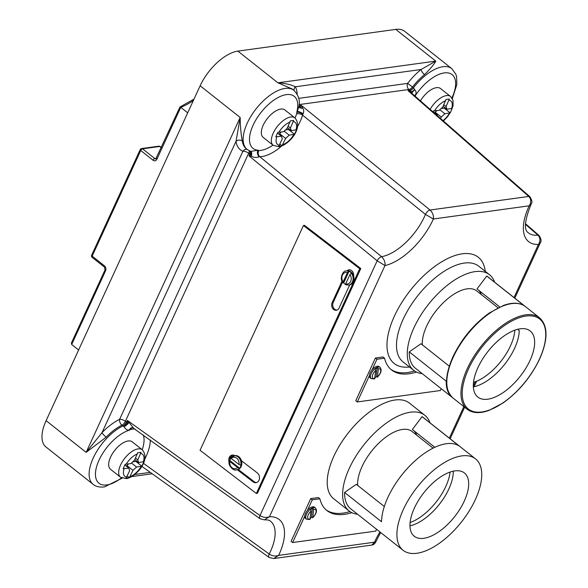 <?xml version="1.0" encoding="UTF-8"?>
<svg xmlns="http://www.w3.org/2000/svg" width="588" height="588" viewBox="0 0 588 588"><rect width="100%" height="100%" fill="white"/><g stroke="black" fill="none" stroke-linecap="round" stroke-linejoin="round"><path stroke-width="0.88" d="M313.639 509.524L312.809 517.403A5.829 2.815 128.4 0 0 316.043 511.979A5.829 2.815 128.4 0 0 314.102 509.421A5.829 2.815 128.4 0 0 313.639 509.524L312.97 507.922L310.501 509.605L311.045 511.068L309.905 519.505L306.48 519.189A7.181 3.469 -51.6 0 1 307.259 512.765A7.181 3.469 -51.6 0 1 313.691 507.569A7.181 3.469 -51.6 0 1 315.396 507.936L314.411 507.157A7.181 3.469 -51.6 0 0 312.706 506.79A7.181 3.469 -51.6 0 0 307.406 510.413A7.181 3.469 128.4 0 0 304.738 516.213L292.633 542.533L375.732 531.104L376.57 529.281M306.48 519.189L305.495 518.41A7.181 3.469 -51.6 0 1 304.738 516.213M351.83 512.663A74.463 35.964 -51.6 0 1 344.517 514.346A74.463 35.964 -51.6 0 1 326.891 510.538A74.463 35.964 -51.6 0 1 319.887 498.786L318.351 497.566L310.736 498.609L291.097 541.313L292.633 542.533M349.919 511.56A74.463 35.964 -51.6 0 1 342.98 513.126A74.463 35.964 -51.6 0 1 326.142 509.906M409.976 525.834A40.374 19.5 128.4 0 0 448.857 488.966A40.374 19.5 128.4 0 0 453.282 471.15M414.4 508.017A40.374 19.5 128.4 0 0 414.261 536.241A40.374 19.5 128.4 0 0 464.255 501.16A40.374 19.5 128.4 0 0 464.388 472.936A40.374 19.5 128.4 0 0 414.4 508.017M475.332 499.638A58.315 28.165 128.4 0 0 475.53 458.868A58.315 28.165 128.4 0 0 403.317 509.539A58.315 28.165 128.4 0 0 403.125 550.309A58.315 28.165 128.4 0 0 475.332 499.638M475.53 458.868L423.176 417.414A58.315 28.165 128.4 0 0 422.081 416.635L412.364 429.512L434.804 447.284M384.324 506.511L356.321 484.336L344.575 492.457L381.531 521.718A58.315 28.165 128.4 0 1 387.926 497.345A58.315 28.165 128.4 0 1 459.037 445.895L422.081 416.635M357.673 485.409A40.374 19.5 -51.6 0 1 371.961 450.687A40.374 19.5 -51.6 0 1 402.486 429.424A40.374 19.5 -51.6 0 1 412.041 431.482L433.062 448.13M357.563 514.228A61.005 29.466 -51.6 0 1 349.103 510.965A61.005 29.466 -51.6 0 1 349.309 468.313A61.005 29.466 -51.6 0 1 424.852 415.304A61.005 29.466 -51.6 0 1 429.968 422.787M424.852 415.304L409.454 403.111A61.005 29.466 128.4 0 0 333.911 456.126A61.005 29.466 128.4 0 0 333.705 498.771L349.103 510.965M441.11 108.537L444.183 108.118L450.173 112.859L452.238 108.361L446.931 109.25L446.094 106.56L449.335 99.004L446.005 99.468L442.771 107.016L439.177 110.316L433.525 110.941L433.099 111.999M278.697 146.199L282.027 145.743L285.606 138.459L289.2 135.159L294.514 134.27L296.58 129.772L291.266 130.661L290.428 127.971L293.669 120.415L290.347 120.878L287.106 128.427L283.512 131.727L277.859 132.351L275.794 136.842L281.446 136.225L282.284 138.915L278.697 146.199M430.1 109.368A17.493 8.453 -51.6 0 1 446.424 95.594A17.493 8.453 -51.6 0 1 450.57 96.491L440.559 88.56A17.493 8.453 128.4 0 0 436.421 87.671A17.493 8.453 128.4 0 0 420.42 100.871M280.755 109.081A17.493 8.453 128.4 0 0 265.085 121.753A17.493 8.453 128.4 0 0 263.174 137.401L273.185 145.332A17.493 8.453 -51.6 0 1 275.088 129.683A17.493 8.453 -51.6 0 1 290.766 117.005A17.493 8.453 -51.6 0 1 294.904 117.901L284.901 109.971A17.493 8.453 128.4 0 0 280.755 109.081M295.044 118.012A33.648 16.251 128.4 0 0 296.558 113.925L298.829 106.604M345.693 283.806A5.829 4.645 -99.7 0 0 350.668 281.358A5.829 4.645 -99.7 0 0 349.956 274.537L345.693 283.806L345.729 284.82L349.419 284.996A7.181 5.718 80.3 0 0 349.691 284.937L339.063 308.046A4.932 3.932 80.3 0 1 336.417 310.243A4.932 3.932 80.3 0 1 332.411 308.009A4.932 3.932 80.3 0 1 332.11 302.71L342.054 281.079M229.842 460.544A5.38 4.285 80.3 0 1 230.334 457.302A5.38 4.285 80.3 0 1 232.694 455.038M229.173 462.366A5.38 4.285 80.3 0 1 229.261 457.486A5.38 4.285 80.3 0 1 232.15 455.09A5.38 4.285 80.3 0 1 234.744 455.641A7.181 5.718 80.3 0 1 234.847 455.619A7.181 5.718 80.3 0 1 241.47 460.764A7.181 5.718 80.3 0 1 241.117 466.578A7.181 5.718 80.3 0 1 237.331 469.761A7.181 5.718 80.3 0 1 237.258 469.768L236.405 469.915A7.181 5.718 80.3 0 0 239.412 468.099L229.879 460.536L229.327 460.794C227.46 464.799 233.12 471.201 236.405 469.915M378.297 368.941L377.467 376.82A5.829 2.815 128.4 0 0 380.701 371.396A5.829 2.815 128.4 0 0 378.76 368.838A5.829 2.815 128.4 0 0 378.297 368.941L377.636 367.338L375.166 369.029L375.71 370.484L374.563 378.922L371.146 378.606A7.181 3.469 -51.6 0 1 371.925 372.189A7.181 3.469 -51.6 0 1 378.356 366.986A7.181 3.469 -51.6 0 1 380.054 367.353L379.069 366.574A7.181 3.469 -51.6 0 0 377.371 366.206A7.181 3.469 -51.6 0 0 372.072 369.83A7.181 3.469 128.4 0 0 369.404 375.636L357.298 401.949L440.39 390.52L441.228 388.697M371.146 378.606L370.153 377.827A7.181 3.469 -51.6 0 1 369.404 375.636M416.488 372.079A74.463 35.964 -51.6 0 1 409.182 373.762A74.463 35.964 -51.6 0 1 391.549 369.955A74.463 35.964 -51.6 0 1 384.545 358.202L383.009 356.982L375.394 358.026L355.755 400.729L357.298 401.949M414.577 370.977A74.463 35.964 -51.6 0 1 407.638 372.542A74.463 35.964 -51.6 0 1 390.8 369.323M126.052 478.081L129.375 477.625L132.954 470.341L136.548 467.041L141.862 466.152L143.928 461.661L138.621 462.543L137.783 459.853L141.017 452.304L137.695 452.76L134.454 460.308L130.859 463.609L125.215 464.233L123.142 468.724L128.794 468.107L129.632 470.797L126.052 478.081M128.111 440.963A17.493 8.453 128.4 0 0 112.433 453.642A17.493 8.453 128.4 0 0 110.529 469.29L120.533 477.213A17.493 8.453 -51.6 0 1 122.444 461.565A17.493 8.453 -51.6 0 1 138.114 448.887A17.493 8.453 -51.6 0 1 142.259 449.783L132.249 441.86A17.493 8.453 128.4 0 0 128.111 440.963M422.331 344.825A40.374 19.5 -51.6 0 1 436.619 310.104A40.374 19.5 -51.6 0 1 467.144 288.84A40.374 19.5 -51.6 0 1 476.699 290.898L498.029 307.789M422.221 373.645A61.005 29.466 -51.6 0 1 413.761 370.381A61.005 29.466 -51.6 0 1 413.967 327.729A61.005 29.466 -51.6 0 1 489.51 274.721A61.005 29.466 -51.6 0 1 494.626 282.211M231.172 458.478L239 464.483A5.829 4.645 -99.7 0 0 236.633 458.111A5.829 4.645 -99.7 0 0 231.172 458.478L230.988 457.582A7.181 5.718 80.3 0 1 233.995 455.766A7.181 5.718 80.3 0 1 240.786 465.101L241.058 465.057A7.181 5.718 80.3 0 1 240.529 466.674A7.181 5.718 80.3 0 1 239.676 468.055M229.879 460.536A7.181 5.718 80.3 0 1 230.408 458.912A7.181 5.718 80.3 0 1 230.827 458.14M345.531 284.452A7.181 5.718 80.3 0 1 343.693 282.85L343.083 282.791C338.784 278.572 343.363 270.179 346.156 270.987L347.016 270.847A7.181 5.718 80.3 0 1 347.023 270.84A7.181 5.718 80.3 0 1 353.601 275.89A7.181 5.718 80.3 0 1 353.278 281.799A7.181 5.718 80.3 0 1 349.691 284.937M343.693 282.85L349.029 271.244L347.427 272.597A5.829 4.645 -99.7 0 0 342.451 275.052A5.829 4.645 -99.7 0 0 343.164 281.865L347.427 272.597M349.029 271.244A7.181 5.718 80.3 0 1 351.565 273.185L351.293 273.229A7.181 5.718 80.3 0 1 352.425 281.946A7.181 5.718 80.3 0 1 348.566 285.143M449.276 366.162L420.979 343.76L409.241 351.874A58.315 28.165 128.4 0 0 415.437 368.272L452.385 397.532A58.315 28.165 -51.6 0 1 446.189 381.142L409.241 351.874M517.602 329.302L519.248 330.61A42.167 20.367 -51.6 0 1 514.625 348.236A42.167 20.367 -51.6 0 1 473.355 386.867M530.023 360.422A42.167 20.367 -51.6 0 1 477.809 397.062A42.167 20.367 -51.6 0 1 477.948 367.588A42.167 20.367 -51.6 0 1 530.163 330.948A42.167 20.367 -51.6 0 1 530.023 360.422M319.887 498.786L312.279 499.829L307.406 510.413M413.886 430.717A42.167 20.367 -51.6 0 1 416.649 435.135M344.575 492.457A58.315 28.165 128.4 0 0 350.771 508.855L403.125 550.309M436.414 114.91L437.105 114.814L437.406 115.777M440.574 118.556L441.265 117.049L444.859 113.749L450.173 112.859M478.544 290.134A42.167 20.367 -51.6 0 1 481.307 294.551M523.643 305.385L523.695 305.312A58.315 28.165 -51.6 0 1 524.79 306.098L487.842 276.83A58.315 28.165 128.4 0 0 486.746 276.051L477.022 288.928L499.785 306.951M523.695 305.312L486.746 276.051M514.816 298.19L540.35 242.675L538.432 244.446C540.585 240.962 540.431 237.868 537.954 235.171A43.512 21.014 128.4 0 1 528.127 232.635C523.717 229.724 524.716 220.206 531.133 204.095L529.222 205.807C531.354 202.272 531.207 199.156 528.766 196.451A4.483 2.227 131.1 0 1 529.906 196.737L411.659 93.176L408.035 90.699L411.593 91.904L409.998 90.427A4.483 2.043 129.6 0 0 413.504 87.913L414.716 89.641C416.297 91.346 416.48 93.183 415.268 95.168L414.628 96.072M411.593 91.904L414.716 89.641L411.659 93.176A4.483 1.485 -49.9 0 1 411.593 91.904M249.812 150.976L250.686 151.403L258.316 150.19L257.875 150.704L258.786 150.579A4.483 3.66 -90.5 0 0 259.793 156.709L259.205 156.761C256.486 157.768 253.854 157.599 251.319 156.239L249.025 155.901L250.951 154.541L249.834 154.144A4.483 2.095 126.2 0 0 249.974 151.123M250.951 154.541A4.483 1.345 108.1 0 0 250.686 151.403A4.483 2.139 -72.2 0 1 251.319 156.239A4.483 1.918 -103.3 0 0 250.951 154.541M299.042 105.392L300.078 107.244L301.313 105.377L302.629 108.17C303.893 109.655 304.055 111.514 303.114 113.741A4.483 0.911 -157 0 0 297.506 111.691A4.483 0.897 37.7 0 1 297.322 111.389A4.483 1.058 -153.3 0 1 303.114 113.741L302.599 115.167A38.132 18.419 -51.6 0 1 297.491 126.626M134.946 428.99A33.648 16.251 128.4 0 0 130.485 429.527L129.279 429.938C127.471 430.541 125.722 429.483 124.039 426.748L121.951 425.197A37.683 18.199 128.4 0 0 106.178 437.156L86.142 452.363L101.981 432.709A4.483 0.772 -136.1 0 0 106.178 437.156M121.503 477.853A33.193 16.03 128.4 0 1 106.84 484.946A33.193 16.03 128.4 0 1 98.306 461.837A33.193 16.03 128.4 0 1 129.573 430.1L129.786 429.652A4.483 3.557 84.3 0 1 132.418 427.623A4.483 3.557 84.3 0 1 132.587 427.616A4.483 3.499 93.8 0 0 129.581 429.637A4.483 3.682 -26.6 0 0 129.279 429.938A4.483 3.631 91.2 0 1 132.543 427.608L260.043 518.734A4.483 2.109 125.8 0 1 259.992 515.551C263.189 517.543 266.342 517.94 269.444 516.742L264.394 519.858C267.613 519.792 269.561 520.182 270.237 521.019A43.512 21.014 128.4 0 1 269.223 554.036C272.42 556.108 275.559 556.557 278.653 555.381L273.839 558.541L371.91 545.047L374.505 542.195L375.607 542.239C374.438 544.062 373.211 545.002 371.91 545.047L371.91 545.047M237.618 467.475L229.798 461.477A5.829 4.645 -99.7 0 0 232.157 467.85A5.829 4.645 -99.7 0 0 237.618 467.475L239.412 468.099M384.545 358.202L376.937 359.246L372.072 369.83M298.697 98.365L407.638 83.378A42.167 20.367 -51.6 0 1 421.089 69.494L435.789 61.101C434.135 64.312 430.379 68.825 424.521 74.647A37.683 18.199 128.4 0 0 412.497 87.053L413.415 87.832A37.683 18.199 -51.6 0 1 451.812 68.649L404.676 31.326A37.683 18.199 128.4 0 0 395.761 29.4L237.875 51.112A37.683 18.199 128.4 0 0 200.141 85.782L46.114 420.663A37.683 18.199 128.4 0 0 45.989 447.005L93.117 484.328A37.683 18.199 -51.6 0 1 94.367 455.678A37.683 18.199 -51.6 0 1 122.921 425.925A4.483 2.073 -53.1 0 0 126.354 422.037L127.42 423.11L127.361 420.427L133.425 427.902M304.503 225.351L360.797 268.532L257.419 493.281L256.353 493.464L200.06 450.29L303.43 225.535L304.503 225.351M242.359 141.083A4.483 3.557 172.6 0 0 236.038 141.252L101.981 432.709A42.167 20.367 -51.6 0 1 119.629 419.325L242.925 151.256A42.167 20.367 -51.6 0 1 236.038 141.252L240.176 117.482C240.294 126.876 241.021 134.74 242.359 141.083A37.683 18.199 128.4 0 0 246.203 148.698L247.144 149.448A37.683 18.199 -51.6 0 1 251.252 115.74A37.683 18.199 -51.6 0 1 285.011 88.435A37.683 18.199 -51.6 0 1 293.934 90.361L292.177 88.972L277.911 82.812C285.026 83.261 290.825 84.584 295.323 86.789A4.483 3.851 -29.1 0 0 294.147 90.537M143.376 463.263L269.223 554.036A4.483 2.102 125.7 0 0 269.164 557.475L141.796 466.321M281.579 146.111A38.132 18.419 -51.6 0 1 259.793 156.709L381.583 256.684C384.229 259.352 385.36 262.307 384.978 265.548L377.165 260.793L249.025 155.901L249.643 153.997A4.483 2.043 128.1 0 0 249.907 151.094M299.013 105.656A4.483 2.183 -49.3 0 0 299.343 105.649L301.313 105.377L430.034 210.026C432.731 212.694 433.848 215.686 433.371 218.993L425.433 214.399L302.599 115.167A4.483 2.433 -162.5 0 0 296.558 113.925M525.481 223.697L539.005 235.472A4.483 2.22 131 0 0 537.954 235.171L525.466 224.337M473.524 382.31A40.374 19.5 128.4 0 0 514.823 330.155M124.899 465.02L128.794 468.107M135.497 458.045L137.783 459.853M134.814 459.529L138.621 462.543M132.8 461.83L135.872 461.411L141.862 466.152M135.872 461.411L136.225 460.647M131.492 463.035L136.548 467.041M126.442 466.24L128.456 463.939M126.795 465.468L132.954 470.341M127.265 475.949L129.375 477.625M193.342 100.57A58.66 28.334 -51.6 0 1 180.759 107.332L156.908 159.186A3.587 2.808 -97.8 0 1 153.064 160.237L140.745 150.484L92.162 256.118L104.48 265.872A3.587 2.808 -97.8 0 1 105.561 270.818A1.793 0.706 24.7 0 1 105.039 269.914L71.42 343.017L71.677 344.487L78.623 349.985M180.09 107.391L180.759 107.332L187.697 112.83M194.011 99.107L179.972 106.994L155.798 158.863A1.793 1.404 82.2 0 1 154.864 158.584L156.334 158.385M376.937 359.246L375.394 358.026M380.054 367.353C382.068 369.992 381.149 373.284 377.29 377.231L377.467 376.82L376.129 376.849A7.181 3.469 -51.6 0 1 374.946 377.739M376.129 376.849L377.106 367.61M303.43 225.535L359.724 268.716L360.797 268.532M359.724 268.716L256.353 493.464M347.023 270.84A4.932 3.932 80.3 0 1 348.868 269.841A4.932 3.932 80.3 0 1 353.601 275.89M241.47 460.764L257.265 472.884A5.38 4.285 80.3 0 1 259.47 478.544A5.38 4.285 80.3 0 1 256.096 482.682A5.38 4.285 80.3 0 1 253.127 481.873L237.331 469.761M256.625 482.55A5.38 4.285 80.3 0 1 254.2 481.69L238.272 469.474M347.978 270.781A4.932 3.932 80.3 0 1 349.412 269.796M336.946 310.104A4.932 3.932 80.3 0 1 333.33 307.531A4.932 3.932 80.3 0 1 333.175 302.526L342.584 282.078M240.786 465.101L239 464.483M229.607 460.58L229.798 461.477M343.164 281.865L343.429 282.901M349.956 274.537L351.293 273.229M413.504 87.913L413.415 87.832A4.483 2.161 130.6 0 1 409.814 90.273L408.035 90.699L528.766 196.451L430.034 210.026A4.483 1.999 129.2 0 0 425.433 214.399A43.512 21.014 128.4 0 1 381.583 256.684A4.483 2.007 129.2 0 0 377.165 260.793L259.992 515.551L127.361 420.427L126.552 422.184A4.483 2.021 -51.2 0 1 123.017 425.999M414.327 95.521A4.483 2.168 16 0 1 415.268 95.168A4.483 3.256 -11.1 0 0 414.76 95.565A4.483 1.992 12.4 0 0 414.496 95.668M297.168 94.212A42.167 20.367 -51.6 0 0 295.323 86.789L421.089 69.494A4.483 1.668 -128.8 0 0 424.521 74.647M298.902 106.59A4.483 2.051 165.7 0 0 300.078 107.244A4.483 3.094 -173.4 0 0 302.629 108.17A4.483 2.896 160.5 0 1 298.888 106.737M257.823 150.454A4.483 1.374 -127.4 0 0 257.875 150.704A4.483 3.138 -100.4 0 0 259.205 156.761A4.483 3.263 -103.6 0 1 257.823 150.454M124.039 426.748A4.483 0.566 131.9 0 0 127.42 423.11A4.483 0.485 159 0 1 128.757 422.721A4.483 1.132 140.3 0 1 124.039 426.748M130.485 429.527A4.483 3.322 75.9 0 1 132.432 427.623M302.916 114.293A4.483 1.661 -154.3 0 0 297.241 112.22L296.764 112.286A33.193 16.03 128.4 0 0 286.371 94.624A33.193 16.03 128.4 0 0 253.994 123.355A33.193 16.03 128.4 0 0 258.316 150.19L258.11 150.646A4.483 3.454 -99.9 0 0 259.448 156.731M446.189 381.142L446.564 380.877M277.543 133.138L281.446 136.225M288.149 126.163L290.428 127.971M287.466 127.647L291.266 130.661M285.452 129.948L288.524 129.529L294.514 134.27M288.524 129.529L288.87 128.765M284.144 131.153L289.2 135.159M279.087 134.358L281.101 132.057M279.447 133.579L285.606 138.459M279.91 144.067L282.027 145.743M433.209 111.727L437.105 114.814M443.808 104.752L446.094 106.56M443.124 106.237L446.931 109.25M444.183 108.118L444.535 107.354M439.802 109.743L444.859 113.749M434.752 112.947L436.766 110.647M435.105 112.168L441.265 117.049M410.123 522.489A40.374 19.5 128.4 0 0 450.055 472.054M312.279 499.829L310.736 498.609M315.396 507.936C317.41 510.575 316.484 513.868 312.625 517.808L312.809 517.403L311.471 517.425A7.181 3.469 -51.6 0 1 310.28 518.322M311.471 517.425L312.441 508.194M311.045 511.068A5.829 2.815 128.4 0 0 307.693 516.536A5.829 2.815 128.4 0 0 309.619 519.16A5.829 2.815 128.4 0 0 310.207 519.028M445.682 100.68A14.134 6.828 128.4 0 0 434.488 110.963M276.757 136.864A14.134 6.828 128.4 0 0 279.366 145.251M290.024 122.091A14.134 6.828 128.4 0 0 278.822 132.374M375.71 370.484A5.829 2.815 128.4 0 0 372.351 375.952A5.829 2.815 128.4 0 0 374.284 378.576A5.829 2.815 128.4 0 0 374.872 378.444M124.105 468.754A14.134 6.828 128.4 0 0 126.714 477.14M137.371 453.973A14.134 6.828 128.4 0 0 126.177 464.255M489.51 274.721L478.735 266.188A61.005 29.466 128.4 0 0 464.292 263.071A61.005 29.466 128.4 0 0 403.192 319.196A61.005 29.466 128.4 0 0 402.986 361.848L413.761 370.381M409.513 367.015A67.738 32.715 -51.6 0 1 394.644 315.624A67.738 32.715 -51.6 0 1 462.256 253.796A67.738 32.715 -51.6 0 1 485.262 271.355M346.156 270.987A7.181 5.718 80.3 0 1 348.765 271.288M467.364 368.47A58.315 28.165 -51.6 0 1 539.571 317.799C548.126 325.862 548.141 339.599 539.637 359.018C530.964 377.026 518.807 391.652 503.159 402.898L488.863 410.475C479.771 413.687 472.539 413.276 467.166 409.233A58.315 28.165 -51.6 0 1 467.364 368.47M539.439 359.128A57.418 27.732 128.4 0 0 526.039 316.057A57.418 27.732 128.4 0 0 468.533 368.882A57.418 27.732 128.4 0 0 481.932 411.953A57.418 27.732 128.4 0 0 539.439 359.128M525.407 306.583A58.315 28.165 128.4 0 0 453.201 357.254A58.315 28.165 128.4 0 0 453.003 398.017C444.455 389.954 444.432 376.217 452.936 356.806C461.609 338.791 473.774 324.164 489.422 312.919L503.718 305.348C512.81 302.136 520.042 302.548 525.407 306.583L539.571 317.799M514 297.55L538.432 244.446A50.237 24.262 -51.6 0 1 529.222 205.807L433.371 218.993A50.237 24.262 -51.6 0 1 384.978 265.548L269.444 516.742A50.237 24.262 -51.6 0 1 278.653 555.381L374.505 542.195A50.237 24.262 -51.6 0 1 379.944 531.949M449.342 438.134L463.844 406.602M473.325 385.985L475.288 381.73M442.999 120.68A14.134 6.828 128.4 0 0 449.548 113.102M451.613 108.604A14.134 6.828 128.4 0 0 449.004 100.217M282.688 144.795A14.134 6.828 128.4 0 0 293.89 134.512M295.955 130.014A14.134 6.828 128.4 0 0 293.346 121.628M451.929 97.946A33.193 16.03 128.4 0 0 446.917 72.78A33.193 16.03 128.4 0 0 415.106 96.006L414.907 96.035M258.786 150.579A33.648 16.251 128.4 0 0 272.957 145.148M130.044 476.684A14.134 6.828 128.4 0 0 141.238 466.394M143.303 461.903A14.134 6.828 128.4 0 0 140.694 453.517M142.222 449.754A33.648 16.251 128.4 0 0 143.296 434.951M409.814 90.273L408.903 89.486L299.108 104.591M249.643 153.997L248.68 153.24L125.384 421.309L126.354 422.037M134.828 474.494L150.271 472.37M200.141 85.782L240.176 117.482L86.142 452.363L46.114 420.663M237.875 51.112L277.911 82.812L435.789 61.101L395.761 29.4M150.3 439.964A38.132 18.419 -51.6 0 1 144.699 459.243M119.629 419.325A4.483 1.764 -155.3 0 1 125.384 421.309A4.483 2.073 -53.1 0 1 121.951 425.197A4.483 2.771 -116 0 1 119.629 419.325M249.136 150.726A4.483 2.043 128.1 0 1 248.68 153.24A4.483 1.764 24.7 0 0 242.925 151.256A4.483 3.888 111.5 0 1 247.019 149.345M408.903 89.486A4.483 3.506 82.2 0 1 407.638 83.378L412.497 87.053A4.483 2.161 130.6 0 1 408.903 89.486M105.561 270.818L71.677 344.487M161.259 147.691L159.715 146.471L142.546 148.83L154.864 158.584A1.793 0.867 -51.6 0 0 153.064 160.237M156.908 159.186A1.793 0.706 -155.3 0 1 156.386 158.29M158.782 146.191A1.793 1.404 -97.8 0 1 159.715 146.471A1.793 0.867 -51.6 0 1 160.142 146.559A1.793 1.793 0 0 0 158.782 146.191L141.612 148.551A1.793 1.793 0 0 0 140.223 149.58L91.64 255.214A1.793 1.793 0 0 0 92.154 257.368L104.473 267.121A1.793 0.867 -51.6 0 1 104.48 265.872M140.223 149.58A1.793 0.706 -155.3 0 0 140.745 150.484A1.793 0.867 -51.6 0 1 142.546 148.83A1.793 1.404 -97.8 0 0 141.612 148.551M92.154 257.368A1.793 0.867 128.4 0 1 92.162 256.118A1.793 0.706 -155.3 0 1 91.64 255.214M253.127 481.873L254.2 481.69M332.11 302.71L333.175 302.526M273.185 145.332L279.079 146.743C288.848 145.001 303.753 128 294.904 117.901M293.934 90.361C298.66 95.3 300.292 100.849 298.844 107.023M93.117 484.328C95.565 486.519 99.313 487.393 104.377 486.945L122.172 478.169M120.533 477.213L126.427 478.632C136.196 476.883 151.101 459.889 142.259 449.783M230.753 457.699L234.847 455.619M467.166 409.233L453.003 398.017M131.91 476.559L152.226 473.766M380.642 532.5L375.607 542.239M450.151 438.773L464.652 407.241M474.097 386.72L476.633 381.2M161.34 147.507L160.142 146.559M105.039 269.914L104.473 267.121M539.005 235.472C541.18 238.713 541.629 241.109 540.35 242.675M529.906 196.737C532.089 200.214 532.5 202.662 531.133 204.095M264.394 519.858L260.043 518.734M273.839 558.541L269.164 557.475M247.144 149.448L250.481 151.329M452.341 98.608L456.817 84.599L456.611 76.815L455.854 74.25L451.812 68.649M443.367 121.01L447.74 116.475L450.695 111.999L453.069 105.649L453.025 100.357L450.57 96.491"/></g></svg>
